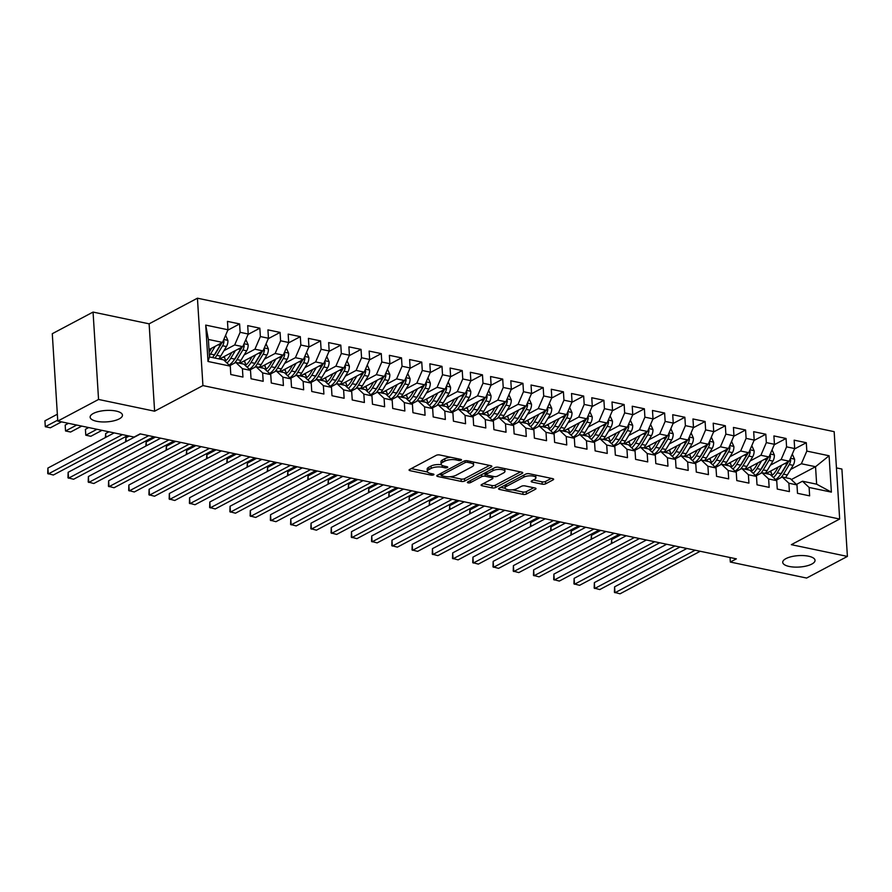<?xml version="1.0" encoding="UTF-8"?>
<svg xmlns="http://www.w3.org/2000/svg" width="892" height="892" viewBox="0 0 892 892"><rect width="100%" height="100%" fill="white"/><g stroke="black" fill="none" stroke-linecap="round" stroke-linejoin="round"><path stroke-width="1.34" d="M461.175 460.239A1.739 0.613 176.4 0 0 461.521 459.837A1.739 0.613 176.4 0 0 460.818 459.391L439.711 454.965A2.486 0.881 176.4 0 0 436.244 455.333L409.562 469.493A2.486 0.881 176.4 0 0 409.071 470.062A2.486 0.881 176.4 0 0 410.064 470.686L431.182 475.113A1.739 0.613 176.4 0 0 433.601 474.856A1.739 0.613 176.4 0 0 433.947 474.455A1.739 0.613 176.4 0 0 433.256 474.02L430.524 473.44A7.95 2.81 176.4 0 1 427.335 471.422A7.95 2.81 176.4 0 1 428.907 469.593L431.126 468.412A7.95 2.81 176.4 0 1 442.231 467.23L444.963 467.809A1.739 0.613 176.4 0 0 447.394 467.542A1.739 0.613 176.4 0 0 447.728 467.14A1.739 0.613 176.4 0 0 447.037 466.706L444.305 466.126A7.95 2.81 176.4 0 1 441.116 464.119A7.95 2.81 176.4 0 1 442.688 462.279L444.918 461.108A7.95 2.81 176.4 0 1 456.013 459.915L458.744 460.495A1.739 0.613 176.4 0 0 461.175 460.239M785.93 558.626A16.19 5.72 176.4 0 0 782.73 562.35A16.19 5.72 176.4 0 0 793.958 567.067A16.19 5.72 176.4 0 0 811.832 564.056A16.19 5.72 176.4 0 0 815.043 560.321A16.19 5.72 176.4 0 0 803.803 555.605A16.19 5.72 176.4 0 0 785.93 558.626M93.348 413.453A16.19 5.72 176.4 0 0 90.137 417.177A16.19 5.72 176.4 0 0 101.376 421.894A16.19 5.72 176.4 0 0 119.249 418.883A16.19 5.72 176.4 0 0 122.46 415.148A16.19 5.72 176.4 0 0 111.221 410.432A16.19 5.72 176.4 0 0 93.348 413.453M542.202 484.178A2.486 0.881 176.4 0 0 545.67 483.81L553.152 479.84A2.486 0.881 176.4 0 0 553.642 479.272A2.486 0.881 176.4 0 0 552.65 478.636L529.212 473.73A2.486 0.881 176.4 0 0 525.745 474.098L499.063 488.247A2.486 0.881 176.4 0 0 498.572 488.816A2.486 0.881 176.4 0 0 499.565 489.452L523.002 494.369A2.486 0.881 176.4 0 0 526.481 493.99L535.512 489.195A2.486 0.881 176.4 0 0 536.014 488.626A2.486 0.881 176.4 0 0 535.01 487.991L524.975 485.895A2.486 0.881 176.4 0 0 521.508 486.263L517.025 488.638A6.645 2.353 176.4 0 1 509.7 489.875A6.645 2.353 176.4 0 1 505.084 487.946A6.645 2.353 176.4 0 1 506.4 486.419L523.961 477.097A6.645 2.353 176.4 0 1 531.298 475.86A6.645 2.353 176.4 0 1 535.902 477.789A6.645 2.353 176.4 0 1 534.587 479.327L531.665 480.877A2.486 0.881 176.4 0 0 531.175 481.446A2.486 0.881 176.4 0 0 532.167 482.081L542.202 484.178L542.057 481.825A2.486 0.881 176.4 0 0 545.525 481.457L551.345 478.368M736.368 558.849L140.122 433.869L134.079 437.069L57.779 421.08L98.555 399.46L154.617 411.201L202.93 385.578L839.662 519.033L791.338 544.666L847.4 556.418L806.624 578.049L730.325 562.049L736.368 558.849M491.369 466.895A2.486 0.881 176.4 0 0 491.86 466.315A2.486 0.881 176.4 0 0 490.868 465.691L467.43 460.774A2.486 0.881 176.4 0 0 463.952 461.142L437.281 475.302A2.486 0.881 176.4 0 0 436.79 475.871A2.486 0.881 176.4 0 0 437.782 476.495L461.22 481.412A2.486 0.881 176.4 0 0 464.687 481.044L491.369 466.895L491.302 465.814M498.316 467.252L521.764 472.169A2.486 0.881 176.4 0 1 522.757 472.793A2.486 0.881 176.4 0 1 522.266 473.362L495.584 487.523A2.486 0.881 176.4 0 1 492.116 487.891L482.081 485.783A2.486 0.881 176.4 0 1 481.089 485.159A2.486 0.881 176.4 0 1 481.58 484.579L492.395 478.848A2.486 0.881 176.4 0 0 492.886 478.268A2.486 0.881 176.4 0 0 491.893 477.644L485.237 476.25A2.486 0.881 176.4 0 0 481.769 476.618L470.508 482.594A1.739 0.613 176.4 0 1 468.59 482.918A1.739 0.613 176.4 0 1 467.386 482.405A1.739 0.613 176.4 0 1 467.72 482.003L494.848 467.62A2.486 0.881 176.4 0 1 498.316 467.252M202.93 385.578L197.433 298.196L834.165 431.661L839.662 519.033M208.003 361.472L205.718 325.101L227.984 329.772L222.532 342.417L208.371 339.451L209.464 356.923L208.003 361.472L230.27 366.133L230.794 374.517L242.947 377.071L242.412 368.686L250.507 370.381L251.042 378.765L263.185 381.308L262.649 372.923L270.744 374.618L271.279 383.002L283.422 385.545L282.898 377.171L290.993 378.866L291.517 387.251L303.659 389.793L303.135 381.408L311.23 383.103L311.754 391.488L323.896 394.03L323.372 385.656L331.467 387.351L331.991 395.736L344.134 398.278L343.61 389.893L351.704 391.588L352.228 399.973L364.382 402.515L363.847 394.13L371.942 395.836L372.477 404.221L384.619 406.763L384.084 398.378L392.179 400.073L392.714 408.458L404.857 411L404.332 402.615L412.427 404.321L412.951 412.695L425.094 415.248L424.57 406.863L432.665 408.558L433.189 416.943L445.331 419.485L444.807 411.101L452.902 412.806L453.426 421.18L465.568 423.733L465.044 415.349L473.139 417.043L473.663 425.428L485.817 427.97L485.281 419.586L493.376 421.292L493.912 429.665L506.054 432.219L505.519 423.834L513.625 425.529L514.149 433.913L526.291 436.456L525.767 428.071L533.862 429.766L534.386 438.15L546.528 440.704L546.004 432.319L554.099 434.014L554.623 442.399L566.766 444.941L566.242 436.556L574.337 438.251L574.861 446.636L587.003 449.189L586.479 440.804L594.574 442.499L595.109 450.884L607.251 453.426L606.716 445.041L614.811 446.736L615.346 455.121L627.489 457.674L626.953 449.289L635.059 450.984L635.583 459.369L647.726 461.911L647.202 453.526L655.297 455.221L655.821 463.606L667.963 466.148L667.439 457.774L675.534 459.469L676.058 467.854L688.2 470.396L687.676 462.011L695.771 463.706L696.295 472.091L708.438 474.633L707.913 466.26L716.008 467.954L716.544 476.339L728.686 478.881L728.151 470.497L736.246 472.191L736.781 480.576L748.923 483.118L748.399 474.745L756.494 476.44L757.018 484.824L769.16 487.367L768.636 478.982L776.731 480.677L777.255 489.061L789.398 491.603L788.874 483.219L796.969 484.925L797.493 493.309L809.635 495.852L809.111 487.467L802.477 481.223L816.648 484.189L815.544 466.717L801.373 463.751L790.658 469.426M227.806 330.185L239.602 323.93L227.46 321.388L227.984 329.772M239.602 323.93L240.126 332.315L248.221 334.009L242.78 346.665L219.477 359.019M248.043 334.433L259.84 328.178L247.697 325.625L248.221 334.009M259.84 328.178L260.364 336.552L268.459 338.258L263.017 350.902L239.714 363.267M268.28 338.67L280.077 332.415L267.935 329.873L268.459 338.258M280.077 332.415L280.601 340.8L288.696 342.495L283.255 355.15L259.951 367.504M288.517 342.918L300.314 336.652L288.172 334.11L288.696 342.495M300.314 336.652L300.849 345.037L308.944 346.743L303.492 359.387L280.188 371.752M308.755 347.155L320.551 340.9L308.409 338.358L308.944 346.743M320.551 340.9L321.087 349.285L329.181 350.98L323.729 363.635L300.426 375.989M329.003 351.403L340.8 345.137L328.646 342.595L329.181 350.98M340.8 345.137L341.324 353.522L349.419 355.217L343.978 367.872L320.674 380.237M349.24 355.64L361.037 349.385L348.895 346.843L349.419 355.217M361.037 349.385L361.561 357.77L369.656 359.465L364.215 372.12L340.911 384.474M369.478 359.889L381.274 353.622L369.132 351.08L369.656 359.465M381.274 353.622L381.798 362.007L389.893 363.702L384.452 376.357L361.148 388.722M389.715 364.126L401.512 357.87L389.369 355.328L389.893 363.702M401.512 357.87L402.036 366.255L410.13 367.95L404.689 380.594L381.386 392.959M409.952 368.374L421.749 362.107L409.606 359.565L410.13 367.95M421.749 362.107L422.284 370.492L430.379 372.187L424.927 384.842L401.623 397.208M430.189 372.611L441.986 366.356L429.844 363.813L430.379 372.187M441.986 366.356L442.521 374.74L450.616 376.435L445.164 389.079L421.86 401.445M450.438 376.848L462.234 370.593L450.081 368.05L450.616 376.435M462.234 370.593L462.758 378.977L470.853 380.672L465.412 393.327L442.109 405.682M470.675 381.096L482.472 374.841L470.329 372.287L470.853 380.672M482.472 374.841L482.996 383.226L491.091 384.92L485.649 397.564L462.346 409.93M490.912 385.333L502.709 379.078L490.567 376.535L491.091 384.92M502.709 379.078L503.233 387.462L511.328 389.157L505.887 401.813L482.583 414.167M511.149 389.581L522.946 383.326L510.804 380.772L511.328 389.157M522.946 383.326L523.47 391.711L531.565 393.405L526.124 406.05L502.82 418.415M531.387 393.818L543.183 387.563L531.041 385.021L531.565 393.405M543.183 387.563L543.719 395.948L551.813 397.642L546.361 410.298L523.058 422.652M551.624 398.066L563.421 391.811L551.278 389.258L551.813 397.642M563.421 391.811L563.956 400.196L572.051 401.891L566.598 414.535L543.306 426.9M571.872 402.303L583.669 396.048L571.527 393.506L572.051 401.891M583.669 396.048L584.193 404.433L592.288 406.128L586.847 418.783L563.543 431.137M592.11 406.551L603.906 400.296L591.764 397.743L592.288 406.128M603.906 400.296L604.43 408.67L612.525 410.376L607.084 423.02L583.781 435.385M612.347 410.788L624.144 404.533L612.001 401.991L612.525 410.376M624.144 404.533L624.668 412.918L632.763 414.613L627.321 427.268L604.018 439.622M632.584 415.036L644.381 408.781L632.238 406.228L632.763 414.613M644.381 408.781L644.905 417.155L653.011 418.861L647.559 431.505L624.255 443.87M652.821 419.273L664.618 413.018L652.476 410.476L653.011 418.861M664.618 413.018L665.153 421.403L673.248 423.098L667.796 435.753L644.492 448.107M673.059 423.522L684.855 417.255L672.713 414.713L673.248 423.098M684.855 417.255L685.391 425.64L693.485 427.346L688.033 439.99L664.741 452.356M693.307 427.759L705.104 421.503L692.961 418.961L693.485 427.346M705.104 421.503L705.628 429.888L713.723 431.583L708.281 444.238L684.978 456.592M713.544 432.007L725.341 425.74L713.199 423.198L713.723 431.583M725.341 425.74L725.865 434.125L733.96 435.831L728.519 448.475L705.215 460.841M733.782 436.244L745.578 429.989L733.436 427.446L733.96 435.831M745.578 429.989L746.102 438.373L754.197 440.068L748.756 452.723L725.452 465.078M754.019 440.492L765.815 434.226L753.673 431.683L754.197 440.068M765.815 434.226L766.339 442.61L774.446 444.305L768.993 456.96L745.69 469.326M774.256 444.729L786.053 438.474L773.91 435.932L774.446 444.305M786.053 438.474L786.588 446.859L794.683 448.553L789.23 461.197L765.927 473.563M794.504 448.977L806.301 442.711L794.148 440.169L794.683 448.553M806.301 442.711L806.825 451.096L829.092 455.767L831.377 492.128L809.111 487.467M776.207 480.186L782.239 476.986L790.334 478.681L796.969 484.925M788.874 483.219L782.239 476.986M791.293 479.584L815.544 466.717L829.092 455.767M806.825 451.096L801.373 463.751M755.959 475.938L762.002 472.738L770.097 474.433L776.731 480.677M768.636 478.982L762.002 472.738M789.23 461.197L781.136 459.503L770.42 465.189M786.588 446.859L781.136 459.503M735.722 471.701L741.765 468.501L749.86 470.195L756.494 476.44M748.399 474.745L741.765 468.501M768.993 456.96L760.898 455.266L750.183 460.952M766.339 442.61L760.898 455.266M715.484 467.453L721.517 464.253L729.611 465.947L736.246 472.191M728.151 470.497L721.517 464.253M748.756 452.723L740.661 451.017L729.946 456.704M746.102 438.373L740.661 451.017M695.247 463.216L701.279 460.016L709.374 461.71L716.008 467.954M707.913 466.26L701.279 460.016M728.519 448.475L720.424 446.78L709.709 452.467M725.865 434.125L720.424 446.78M675.01 458.967L681.042 455.767L689.137 457.462L695.771 463.706M687.676 462.011L681.042 455.767M708.281 444.238L700.187 442.532L689.471 448.219M705.628 429.888L700.187 442.532M654.773 454.73L660.805 451.53L668.9 453.225L675.534 459.469M667.439 457.774L660.805 451.53M688.033 439.99L679.938 438.295L669.223 443.982M685.391 425.64L679.938 438.295M634.524 450.482L640.567 447.282L648.662 448.977L655.297 455.221M647.202 453.526L640.567 447.282M667.796 435.753L659.701 434.047L648.986 439.734M665.153 421.403L659.701 434.047M614.287 446.245L620.319 443.045L628.425 444.74L635.059 450.984M626.953 449.289L620.319 443.045M647.559 431.505L639.464 429.81L628.748 435.497M644.905 417.155L639.464 429.81M594.05 441.997L600.082 438.797L608.177 440.503L614.811 446.736M606.716 445.041L600.082 438.797M627.321 427.268L619.226 425.562L608.511 431.249M624.668 412.918L619.226 425.562M573.812 437.76L579.845 434.56L587.939 436.255L594.574 442.499M586.479 440.804L579.845 434.56M607.084 423.02L598.989 421.325L588.274 427.012M604.43 408.67L598.989 421.325M553.575 433.523L559.607 430.312L567.702 432.018L574.337 438.251M566.242 436.556L559.607 430.312M586.847 418.783L578.752 417.088L568.037 422.763M584.193 404.433L578.752 417.088M533.327 429.275L539.37 426.075L547.465 427.77L554.099 434.014M546.004 432.319L539.37 426.075M566.598 414.535L558.503 412.84L547.788 418.526M563.956 400.196L558.503 412.84M513.09 425.038L519.133 421.827L527.228 423.533L533.862 429.766M525.767 428.071L519.133 421.827M546.361 410.298L538.266 408.603L527.551 414.278M543.719 395.948L538.266 408.603M492.852 420.79L498.884 417.59L506.99 419.285L513.625 425.529M505.519 423.834L498.884 417.59M526.124 406.05L518.029 404.355L507.314 410.041M523.47 391.711L518.029 404.355M472.615 416.553L478.647 413.342L486.742 415.048L493.376 421.292M485.281 419.586L478.647 413.342M505.887 401.813L497.792 400.118L487.077 405.793M503.233 387.462L497.792 400.118M452.378 412.305L458.41 409.105L466.505 410.799L473.139 417.043M465.044 415.349L458.41 409.105M485.649 397.564L477.555 395.87L466.839 401.556M482.996 383.226L477.555 395.87M432.141 408.068L438.173 404.868L446.268 406.562L452.902 412.806M444.807 411.101L438.173 404.868M465.412 393.327L457.306 391.633L446.602 397.308M462.758 378.977L457.306 391.633M411.892 403.82L417.935 400.62L426.03 402.314L432.665 408.558M424.57 406.863L417.935 400.62M445.164 389.079L437.069 387.384L426.354 393.071M442.521 374.74L437.069 387.384M391.655 399.583L397.698 396.382L405.793 398.077L412.427 404.321M404.332 402.615L397.698 396.382M424.927 384.842L416.832 383.147L406.116 388.823M422.284 370.492L416.832 383.147M371.418 395.334L377.45 392.134L385.545 393.829L392.179 400.073M384.084 398.378L377.45 392.134M404.689 380.594L396.594 378.899L385.879 384.586M402.036 366.255L396.594 378.899M351.18 391.097L357.213 387.897L365.307 389.592L371.942 395.836M363.847 394.13L357.213 387.897M384.452 376.357L376.357 374.662L365.642 380.349M381.798 362.007L376.357 374.662M330.943 386.849L336.975 383.649L345.07 385.344L351.704 391.588M343.61 389.893L336.975 383.649M364.215 372.12L356.12 370.414L345.405 376.101M361.561 357.77L356.12 370.414M310.706 382.612L316.738 379.412L324.833 381.107L331.467 387.351M323.372 385.656L316.738 379.412M343.978 367.872L335.871 366.177L325.156 371.864M341.324 353.522L335.871 366.177M290.457 378.364L296.501 375.164L304.596 376.859L311.23 383.103M303.135 381.408L296.501 375.164M323.729 363.635L315.634 361.929L304.919 367.615M321.087 349.285L315.634 361.929M270.22 374.127L276.264 370.927L284.358 372.622L290.993 378.866M282.898 377.171L276.264 370.927M303.492 359.387L295.397 357.692L284.682 363.378M300.849 345.037L295.397 357.692M249.983 369.879L256.015 366.679L264.11 368.374L270.744 374.618M262.649 372.923L256.015 366.679M283.255 355.15L275.16 353.444L264.445 359.13M280.601 340.8L275.16 353.444M229.746 365.642L235.778 362.442L243.873 364.137L250.507 370.381M242.412 368.686L235.778 362.442M263.017 350.902L254.922 349.207L244.207 354.893M260.364 336.552L254.922 349.207M209.464 356.923L223.636 359.889L230.27 366.133M242.78 346.665L234.685 344.959L223.97 350.645M240.126 332.315L234.685 344.959M730.046 557.522L730.325 562.049M847.4 556.418L841.903 469.047L836.44 467.899M154.617 411.201L149.12 323.829L93.058 312.077L98.555 399.46M93.058 312.077L52.282 333.708L57.779 421.08M149.12 323.829L197.433 298.196M796.444 484.423L802.477 481.223M222.532 342.417L209.007 349.597M205.718 325.101L208.371 339.451M816.648 484.189L831.377 492.128M450.761 457.284A7.95 2.81 176.4 0 0 444.762 458.744L444.918 461.108M441.116 464.119L440.971 461.755A7.95 2.81 176.4 0 1 442.543 459.926L444.762 458.744M441.373 464.743A7.95 2.81 176.4 0 0 430.981 466.048L431.126 468.412M427.335 471.422L427.19 469.069A7.95 2.81 176.4 0 1 428.762 467.23L430.981 466.048M411.234 468.601L427.569 472.024M450.025 476.741L461.075 479.049A2.486 0.881 176.4 0 0 464.542 478.681L489.552 465.412M438.942 474.41L441.317 474.912M467.531 462.335A1.739 0.613 176.4 0 0 465.111 462.591L441.685 475.012A1.739 0.613 176.4 0 0 441.35 475.414A1.739 0.613 176.4 0 0 442.042 475.86L444.918 476.462A7.95 2.81 176.4 0 0 456.024 475.28L472.035 466.784A7.95 2.81 176.4 0 0 473.607 464.955A7.95 2.81 176.4 0 0 470.418 462.937L467.531 462.335L467.441 460.774M473.607 464.955L473.451 462.591A7.95 2.81 176.4 0 0 473.217 461.989M520.449 471.89L495.439 485.159L495.584 487.523M483.241 483.698L491.971 485.527A2.486 0.881 176.4 0 0 495.439 485.159M486.296 474.143L485.092 473.886A2.486 0.881 176.4 0 0 483.13 473.83M503.623 472.894A6.645 2.353 176.4 0 0 504.939 471.355A6.645 2.353 176.4 0 0 500.334 469.426A6.645 2.353 176.4 0 0 492.997 470.664L486.809 473.942A2.486 0.881 176.4 0 0 486.318 474.511A2.486 0.881 176.4 0 0 487.311 475.146L493.967 476.54A2.486 0.881 176.4 0 0 497.435 476.172L503.623 472.894M504.939 471.355L504.794 468.991A6.645 2.353 176.4 0 0 504.66 468.579M497.123 467.152A6.645 2.353 176.4 0 0 495.16 467.486M533.327 479.996L542.057 481.825M535.902 477.789L535.758 475.436A6.645 2.353 176.4 0 0 535.657 475.079M527.651 473.641A6.645 2.353 176.4 0 0 526.235 473.897M505.062 485.07A6.645 2.353 176.4 0 0 504.939 485.582L505.084 487.946M512.465 489.82L522.857 492.005A2.486 0.881 176.4 0 0 526.325 491.637L533.706 487.723M500.724 487.367L505.184 488.303M211.594 348.226L209.297 352.05A16.067 9.255 101.8 0 1 209.174 352.24M215.173 346.33L210.534 354.046A19.345 11.15 101.8 0 1 209.397 355.763M225.587 335.336L227.906 340.488A6.701 3.858 101.8 0 1 226.423 346.564L220.647 356.164A19.345 11.15 101.8 0 1 218.752 358.874M221.071 343.197A6.701 3.858 101.8 0 1 220.146 345.249L214.381 354.849A19.345 11.15 101.8 0 1 212.474 357.558M57.344 414.234L44.934 420.823L45.302 426.722L50.365 427.792L61.526 421.871M214.905 358.06A19.345 11.15 -78.2 0 0 216.801 355.362L222.576 345.75A6.701 3.858 -78.2 0 0 223.992 341.547L223.513 340.153M221.774 342.829A3.412 1.962 101.8 0 1 221.339 343.755L215.563 353.366A16.067 9.255 101.8 0 1 213.589 356.064M57.724 420.143L45.302 426.722L44.934 420.823M114.176 432.899L47.9 468.055L48.279 473.953L122.416 434.627M47.9 468.055L47.722 473.552L53.342 475.023L127.478 435.686M231.831 352.463L229.534 356.287A16.067 9.255 101.8 0 1 225.018 361.193M235.41 350.567L230.772 358.283A19.345 11.15 101.8 0 1 226.936 362.999M245.824 339.584L248.143 344.725A6.701 3.858 101.8 0 1 246.66 350.801L240.896 360.401A19.345 11.15 101.8 0 1 238.989 363.111M225.81 360.636A16.067 9.255 101.8 0 1 224.617 357.592L224.316 356.454M241.319 347.434A6.701 3.858 101.8 0 1 240.383 349.486L234.618 359.086A19.345 11.15 101.8 0 1 229.11 365.04M68.461 423.321L65.172 425.06L65.54 430.97L70.602 432.029L81.763 426.108M234.362 363.189A19.345 11.15 -78.2 0 0 237.049 359.599L242.814 349.998A6.701 3.858 -78.2 0 0 244.23 345.795L243.75 344.39M242.011 347.066A3.412 1.962 101.8 0 1 241.576 348.003L235.811 357.603A16.067 9.255 101.8 0 1 233.827 360.312M221.796 359.509A16.067 9.255 101.8 0 1 221.194 358.105M76.712 425.049L65.54 430.97L65.172 425.06M252.068 356.711L249.771 360.535A16.067 9.255 101.8 0 1 245.255 365.43M255.647 354.815L251.009 362.531A19.345 11.15 101.8 0 1 247.173 367.236M266.061 343.821L268.38 348.973A6.701 3.858 101.8 0 1 266.898 355.038L261.133 364.65A19.345 11.15 101.8 0 1 259.226 367.359M246.047 364.884A16.067 9.255 101.8 0 1 244.865 361.829L244.553 360.691M261.557 351.682A6.701 3.858 101.8 0 1 260.631 353.734L254.856 363.334A19.345 11.15 101.8 0 1 249.347 369.288M88.698 427.558L85.409 429.308L85.788 435.207L90.839 436.277L102.011 430.345M254.599 367.437A19.345 11.15 -78.2 0 0 257.286 363.836L263.051 354.236A6.701 3.858 -78.2 0 0 264.467 350.032L263.987 348.638M262.248 351.303A3.412 1.962 101.8 0 1 261.813 352.24L256.049 361.84A16.067 9.255 101.8 0 1 254.075 364.549M242.033 363.746A16.067 9.255 101.8 0 1 241.431 362.353M96.949 429.286L85.788 435.207L85.409 429.308M140.457 433.936L68.149 472.292L68.517 478.201L148.696 435.664M68.149 472.292L67.959 477.789L73.579 479.26L153.758 436.723M160.694 438.184L88.386 476.54L88.754 482.438L168.934 439.912M88.386 476.54L88.196 482.026L93.816 483.509L173.996 440.971M272.305 360.948L270.008 364.772A16.067 9.255 101.8 0 1 265.493 369.678M275.884 359.052L271.246 366.768A19.345 11.15 101.8 0 1 267.41 371.473M286.299 348.07L288.629 353.21A6.701 3.858 101.8 0 1 287.146 359.286L281.37 368.887A19.345 11.15 101.8 0 1 279.464 371.596M266.284 369.121A16.067 9.255 101.8 0 1 265.102 366.066L264.801 364.94M281.794 355.919A6.701 3.858 101.8 0 1 280.868 357.971L275.093 367.571A19.345 11.15 101.8 0 1 269.585 373.525M108.947 431.806L105.646 433.545L105.892 437.303M274.848 371.674A19.345 11.15 -78.2 0 0 277.524 368.084L283.299 358.484A6.701 3.858 -78.2 0 0 284.704 354.28L284.225 352.875M282.496 355.551A3.412 1.962 101.8 0 1 282.062 356.488L276.286 366.088A16.067 9.255 101.8 0 1 274.312 368.797M262.27 367.995A16.067 9.255 101.8 0 1 261.668 366.59M105.379 437.571L105.646 433.545M292.543 365.196L290.246 369.009A16.067 9.255 101.8 0 1 285.73 373.915M296.122 363.3L291.483 371.005A19.345 11.15 101.8 0 1 287.648 375.722M306.547 352.307L308.866 357.458A6.701 3.858 101.8 0 1 307.383 363.523L301.608 373.135A19.345 11.15 101.8 0 1 299.701 375.844M286.533 373.369A16.067 9.255 101.8 0 1 285.34 370.314L285.039 369.177M302.031 360.167A6.701 3.858 101.8 0 1 301.106 362.219L295.33 371.819A19.345 11.15 101.8 0 1 289.822 377.773M129.184 436.043L125.895 437.794L126.129 441.54M295.085 375.922A19.345 11.15 -78.2 0 0 297.761 372.321L303.536 362.721A6.701 3.858 -78.2 0 0 304.941 358.517L304.473 357.123M302.734 359.788A3.412 1.962 101.8 0 1 302.299 360.725L296.523 370.325A16.067 9.255 101.8 0 1 294.55 373.034M282.519 372.232A16.067 9.255 101.8 0 1 281.905 370.838M125.616 441.808L125.895 437.794M180.931 442.421L108.623 480.777L108.991 486.686L189.182 444.149M108.623 480.777L108.434 486.274L114.053 487.746L194.233 445.208M201.168 446.669L128.861 485.025L129.228 490.923L209.419 448.397M128.861 485.025L128.682 490.511L134.291 491.983L214.481 449.457M312.78 369.433L310.494 373.257A16.067 9.255 101.8 0 1 305.978 378.163M316.359 367.537L311.732 375.253A19.345 11.15 101.8 0 1 307.885 379.959M326.784 356.555L329.103 361.695A6.701 3.858 101.8 0 1 327.62 367.772L321.845 377.372A19.345 11.15 101.8 0 1 319.949 380.081M306.77 377.606A16.067 9.255 101.8 0 1 305.577 374.551L305.276 373.425M322.268 364.404A6.701 3.858 101.8 0 1 321.343 366.456L315.578 376.056A19.345 11.15 101.8 0 1 310.059 382.01M155.464 437.08L146.132 442.031L146.366 445.788M315.322 380.159A19.345 11.15 -78.2 0 0 317.998 376.569L323.774 366.969A6.701 3.858 -78.2 0 0 325.179 362.765L324.71 361.36M322.971 364.036A3.412 1.962 101.8 0 1 322.536 364.973L316.76 374.573A16.067 9.255 101.8 0 1 314.787 377.283M302.756 376.48A16.067 9.255 101.8 0 1 302.154 375.075M145.853 446.056L146.132 442.031M221.417 450.906L149.098 489.262L149.477 495.172L229.657 452.634M149.098 489.262L148.919 494.759L154.528 496.231L234.719 453.693M333.028 373.681L330.731 377.494A16.067 9.255 101.8 0 1 326.216 382.4M336.607 371.786L331.969 379.49A19.345 11.15 101.8 0 1 328.122 384.207M347.021 360.792L349.341 365.943A6.701 3.858 101.8 0 1 347.858 372.009L342.082 381.62A19.345 11.15 101.8 0 1 340.187 384.318M327.007 381.843A16.067 9.255 101.8 0 1 325.814 378.799L325.513 377.662M342.506 368.652A6.701 3.858 101.8 0 1 341.58 370.693L335.816 380.304A19.345 11.15 101.8 0 1 330.308 386.258M175.702 441.328L166.369 446.279L166.603 450.025M335.559 384.407A19.345 11.15 -78.2 0 0 338.246 380.806L344.011 371.206A6.701 3.858 -78.2 0 0 345.427 367.002L344.948 365.608M343.208 368.273A3.412 1.962 101.8 0 1 342.773 369.21L336.998 378.81A16.067 9.255 101.8 0 1 335.024 381.52M322.993 380.717A16.067 9.255 101.8 0 1 322.391 379.323M166.09 450.293L166.369 446.279M241.654 455.154L169.335 493.51L169.714 499.408L249.894 456.882M169.335 493.51L169.157 498.996L174.776 500.468L254.956 457.942M353.265 377.918L350.969 381.743A16.067 9.255 101.8 0 1 346.453 386.649M356.845 376.023L352.206 383.738A19.345 11.15 101.8 0 1 348.371 388.444M367.259 365.04L369.578 370.18A6.701 3.858 101.8 0 1 368.095 376.257L362.33 385.857A19.345 11.15 101.8 0 1 360.424 388.566M347.244 386.091A16.067 9.255 101.8 0 1 346.051 383.036L345.75 381.91M362.754 372.889A6.701 3.858 101.8 0 1 361.817 374.941L356.053 384.541A19.345 11.15 101.8 0 1 350.545 390.495M195.939 445.565L186.606 450.516L186.841 454.262M355.797 388.644A19.345 11.15 -78.2 0 0 358.484 385.054L364.248 375.454A6.701 3.858 -78.2 0 0 365.664 371.25L365.185 369.845M363.445 372.522A3.412 1.962 101.8 0 1 363.011 373.458L357.246 383.058A16.067 9.255 101.8 0 1 355.261 385.768M343.23 384.965A16.067 9.255 101.8 0 1 342.628 383.56M186.328 454.541L186.606 450.516M261.891 459.391L189.583 497.747L189.951 503.657L270.131 461.119M189.583 497.747L189.394 503.244L195.013 504.716L275.193 462.179M373.503 382.166L371.206 385.98A16.067 9.255 101.8 0 1 366.69 390.886M377.082 380.271L372.443 387.975A19.345 11.15 101.8 0 1 368.608 392.692M387.496 369.277L389.815 374.428A6.701 3.858 101.8 0 1 388.332 380.494L382.568 390.105A19.345 11.15 101.8 0 1 380.661 392.803M367.482 390.328A16.067 9.255 101.8 0 1 366.3 387.284L365.988 386.147M382.991 377.138A6.701 3.858 101.8 0 1 382.066 379.178L376.29 388.789A19.345 11.15 101.8 0 1 370.782 394.743M216.176 449.813L206.844 454.764L207.078 458.51M376.034 392.881A19.345 11.15 -78.2 0 0 378.721 389.291L384.485 379.691A6.701 3.858 -78.2 0 0 385.901 375.487L385.422 374.094M383.683 376.758A3.412 1.962 101.8 0 1 383.248 377.695L377.483 387.295A16.067 9.255 101.8 0 1 375.51 390.005M363.468 389.202A16.067 9.255 101.8 0 1 362.866 387.808M206.565 458.778L206.844 454.764M282.128 463.639L209.821 501.995L210.189 507.894L290.368 465.368M209.821 501.995L209.631 507.481L215.251 508.953L295.43 466.427M393.74 386.403L391.443 390.228A16.067 9.255 101.8 0 1 386.927 395.134M397.319 384.508L392.681 392.224A19.345 11.15 101.8 0 1 388.845 396.929M407.744 373.525L410.064 378.665A6.701 3.858 101.8 0 1 408.581 384.742L402.805 394.342A19.345 11.15 101.8 0 1 400.898 397.052M387.73 394.576A16.067 9.255 101.8 0 1 386.537 391.521L386.236 390.395M403.229 381.375A6.701 3.858 101.8 0 1 402.303 383.426L396.527 393.026A19.345 11.15 101.8 0 1 391.019 398.98M236.413 454.05L227.081 459.001L227.326 462.747M396.282 397.13A19.345 11.15 -78.2 0 0 398.958 393.539L404.734 383.939A6.701 3.858 -78.2 0 0 406.139 379.736L405.67 378.331M403.931 381.007A3.412 1.962 101.8 0 1 403.496 381.943L397.72 391.543A16.067 9.255 101.8 0 1 395.747 394.253M383.705 393.45A16.067 9.255 101.8 0 1 383.103 392.045M226.813 463.026L227.081 459.001M302.366 467.876L230.058 506.232L230.426 512.142L310.617 469.605M230.058 506.232L229.868 511.729L235.488 513.201L315.668 470.664M413.977 390.651L411.68 394.465A16.067 9.255 101.8 0 1 407.165 399.371M417.556 388.756L412.918 396.461A19.345 11.15 101.8 0 1 409.082 401.177M427.982 377.762L430.301 382.913A6.701 3.858 101.8 0 1 428.818 388.979L423.042 398.59A19.345 11.15 101.8 0 1 421.135 401.288M407.967 398.813A16.067 9.255 101.8 0 1 406.774 395.769L406.473 394.632M423.466 385.623A6.701 3.858 101.8 0 1 422.54 387.663L416.765 397.274A19.345 11.15 101.8 0 1 411.257 403.217M256.651 458.298L247.329 463.249L247.563 466.995M416.519 401.367A19.345 11.15 -78.2 0 0 419.195 397.776L424.971 388.176A6.701 3.858 -78.2 0 0 426.376 383.973L425.908 382.579M424.168 385.244A3.412 1.962 101.8 0 1 423.733 386.18L417.958 395.78A16.067 9.255 101.8 0 1 415.984 398.49M403.953 397.687A16.067 9.255 101.8 0 1 403.34 396.293M247.051 467.263L247.329 463.249M322.603 472.124L250.295 510.48L250.663 516.379L330.854 473.853M250.295 510.48L250.117 515.966L255.725 517.438L335.916 474.912M434.226 394.888L431.929 398.713A16.067 9.255 101.8 0 1 427.413 403.619M437.794 392.993L433.166 400.709A19.345 11.15 101.8 0 1 429.32 405.414M448.219 381.999L450.538 387.15A6.701 3.858 101.8 0 1 449.055 393.227L443.279 402.827A19.345 11.15 101.8 0 1 441.384 405.537M428.205 403.061A16.067 9.255 101.8 0 1 427.012 400.006L426.71 398.88M443.703 389.86A6.701 3.858 101.8 0 1 442.778 391.911L437.013 401.512A19.345 11.15 101.8 0 1 431.505 407.466M276.899 462.535L267.567 467.486L267.801 471.232M436.757 405.615A19.345 11.15 -78.2 0 0 439.433 402.024L445.208 392.413A6.701 3.858 -78.2 0 0 446.613 388.221L446.145 386.816M444.406 389.492A3.412 1.962 101.8 0 1 443.971 390.417L438.195 400.029A16.067 9.255 101.8 0 1 436.221 402.738M424.191 401.935A16.067 9.255 101.8 0 1 423.588 400.53M267.288 471.511L267.567 467.486M342.851 476.361L270.532 514.717L270.912 520.627L351.091 478.09M270.532 514.717L270.354 520.214L275.962 521.686L356.153 479.149M454.463 399.137L452.166 402.95A16.067 9.255 101.8 0 1 447.65 407.856M458.042 397.23L453.404 404.946A19.345 11.15 101.8 0 1 449.568 409.662M468.456 386.247L470.775 391.398A6.701 3.858 101.8 0 1 469.292 397.464L463.517 407.075A19.345 11.15 101.8 0 1 461.621 409.774M448.442 407.298A16.067 9.255 101.8 0 1 447.249 404.254L446.948 403.117M463.94 394.097A6.701 3.858 101.8 0 1 463.015 396.148L457.25 405.76A19.345 11.15 101.8 0 1 451.742 411.703M297.136 466.784L287.804 471.734L288.038 475.481M456.994 409.852A19.345 11.15 -78.2 0 0 459.681 406.261L465.446 396.661A6.701 3.858 -78.2 0 0 466.862 392.458L466.382 391.064M464.643 393.729A3.412 1.962 101.8 0 1 464.208 394.665L458.432 404.266A16.067 9.255 101.8 0 1 456.459 406.975M444.428 406.172A16.067 9.255 101.8 0 1 443.826 404.778M287.525 475.748L287.804 471.734M363.089 480.61L290.77 518.966L291.149 524.864L371.328 482.338M290.77 518.966L290.591 524.451L296.211 525.923L376.391 483.397M474.7 403.374L472.403 407.198A16.067 9.255 101.8 0 1 467.887 412.104M478.279 401.478L473.641 409.194A19.345 11.15 101.8 0 1 469.805 413.899M488.693 390.484L491.013 395.635A6.701 3.858 101.8 0 1 489.53 401.712L483.765 411.312A19.345 11.15 101.8 0 1 481.858 414.022M468.679 411.547A16.067 9.255 101.8 0 1 467.486 408.491L467.185 407.354M484.189 398.345A6.701 3.858 101.8 0 1 483.263 400.397L477.488 409.997A19.345 11.15 101.8 0 1 471.98 415.951M317.374 471.021L308.041 475.971L308.275 479.718M477.231 414.1A19.345 11.15 -78.2 0 0 479.918 410.51L485.683 400.898A6.701 3.858 -78.2 0 0 487.099 396.706L486.619 395.301M484.88 397.977A3.412 1.962 101.8 0 1 484.445 398.902L478.681 408.514A16.067 9.255 101.8 0 1 476.696 411.223M464.665 410.42A16.067 9.255 101.8 0 1 464.063 409.015M307.762 479.996L308.041 475.971M383.326 484.847L311.018 523.203L311.386 529.112L391.566 486.575M311.018 523.203L310.829 528.7L316.448 530.171L396.628 487.634M494.937 407.622L492.64 411.435A16.067 9.255 101.8 0 1 488.125 416.341M498.517 405.715L493.878 413.431A19.345 11.15 101.8 0 1 490.043 418.147M508.931 394.732L511.261 399.884A6.701 3.858 101.8 0 1 509.767 405.949L504.002 415.549A19.345 11.15 101.8 0 1 502.096 418.259M488.916 415.783A16.067 9.255 101.8 0 1 487.734 412.74L487.422 411.602M504.426 402.582A6.701 3.858 101.8 0 1 503.501 404.633L497.725 414.245A19.345 11.15 101.8 0 1 492.217 420.188M337.611 475.269L328.278 480.219L328.512 483.966M497.468 418.337A19.345 11.15 -78.2 0 0 500.156 414.747L505.931 405.146A6.701 3.858 -78.2 0 0 507.336 400.943L506.857 399.549M505.117 402.214A3.412 1.962 101.8 0 1 504.682 403.151L498.918 412.751A16.067 9.255 101.8 0 1 496.944 415.46M484.902 414.657A16.067 9.255 101.8 0 1 484.3 413.264M328 484.233L328.278 480.219M403.563 489.095L331.255 527.451L331.623 533.349L411.803 490.823M331.255 527.451L331.066 532.937L336.685 534.408L416.865 491.882M515.175 411.859L512.878 415.683A16.067 9.255 101.8 0 1 508.362 420.589M518.754 409.963L514.115 417.679A19.345 11.15 101.8 0 1 510.28 422.384M529.179 398.969L531.498 404.121A6.701 3.858 101.8 0 1 530.015 410.197L524.24 419.798A19.345 11.15 101.8 0 1 522.333 422.507M509.165 420.032A16.067 9.255 101.8 0 1 507.972 416.977L507.671 415.839M524.663 406.83A6.701 3.858 101.8 0 1 523.738 408.882L517.962 418.482A19.345 11.15 101.8 0 1 512.454 424.436M357.848 479.506L348.527 484.456L348.761 488.203M517.717 422.585A19.345 11.15 -78.2 0 0 520.393 418.995L526.168 409.383A6.701 3.858 -78.2 0 0 527.573 405.18L527.105 403.786M525.366 406.462A3.412 1.962 101.8 0 1 524.931 407.388L519.155 416.999A16.067 9.255 101.8 0 1 517.182 419.708M505.14 418.905A16.067 9.255 101.8 0 1 504.538 417.501M348.248 488.482L348.527 484.456M423.8 493.332L351.493 531.688L351.861 537.597L432.051 495.06M351.493 531.688L351.303 537.185L356.923 538.657L437.102 496.119M535.412 416.107L533.115 419.92A16.067 9.255 101.8 0 1 528.599 424.826M538.991 414.2L534.364 421.916A19.345 11.15 101.8 0 1 530.517 426.632M549.416 403.217L551.735 408.369A6.701 3.858 101.8 0 1 550.252 414.434L544.477 424.035A19.345 11.15 101.8 0 1 542.57 426.744M529.402 424.269A16.067 9.255 101.8 0 1 528.209 421.225L527.908 420.087M544.9 411.067A6.701 3.858 101.8 0 1 543.975 413.119L538.199 422.719A19.345 11.15 101.8 0 1 532.691 428.673M378.085 483.754L368.764 488.704L368.998 492.451M537.954 426.822A19.345 11.15 -78.2 0 0 540.63 423.232L546.406 413.632A6.701 3.858 -78.2 0 0 547.811 409.428L547.342 408.034M545.603 410.699A3.412 1.962 101.8 0 1 545.168 411.636L539.392 421.236A16.067 9.255 101.8 0 1 537.419 423.945M525.388 423.142A16.067 9.255 101.8 0 1 524.775 421.749M368.485 492.718L368.764 488.704M444.038 497.58L371.73 535.936L372.098 541.834L452.289 499.297M371.73 535.936L371.551 541.422L377.16 542.894L457.351 500.367M555.66 420.344L553.363 424.168A16.067 9.255 101.8 0 1 548.848 429.074M559.228 418.448L554.601 426.164A19.345 11.15 101.8 0 1 550.754 430.869M569.654 407.454L571.973 412.606A6.701 3.858 101.8 0 1 570.49 418.683L564.714 428.283A19.345 11.15 101.8 0 1 562.819 430.992M549.639 428.517A16.067 9.255 101.8 0 1 548.446 425.462L548.145 424.324M565.138 415.315A6.701 3.858 101.8 0 1 564.212 417.367L558.448 426.967A19.345 11.15 101.8 0 1 552.94 432.921M398.334 487.991L389.001 492.942L389.235 496.688M558.191 431.07A19.345 11.15 -78.2 0 0 560.867 427.48L566.643 417.869A6.701 3.858 -78.2 0 0 568.048 413.665L567.58 412.271M565.84 414.947A3.412 1.962 101.8 0 1 565.405 415.873L559.63 425.484A16.067 9.255 101.8 0 1 557.656 428.193M545.625 427.38A16.067 9.255 101.8 0 1 545.023 425.986M388.722 496.967L389.001 492.942M464.286 501.817L391.967 540.173L392.346 546.082L472.526 503.545M391.967 540.173L391.789 545.67L397.397 547.142L477.588 504.604M575.898 424.592L573.601 428.405A16.067 9.255 101.8 0 1 569.085 433.311M579.477 422.685L574.838 430.401A19.345 11.15 101.8 0 1 571.003 435.118M589.891 411.703L592.21 416.843A6.701 3.858 101.8 0 1 590.727 422.92L584.951 432.52A19.345 11.15 101.8 0 1 583.056 435.229M569.876 432.754A16.067 9.255 101.8 0 1 568.683 429.71L568.382 428.573M585.375 419.552A6.701 3.858 101.8 0 1 584.45 421.604L578.685 431.204A19.345 11.15 101.8 0 1 573.177 437.158M418.571 492.239L409.238 497.19L409.473 500.936M578.429 435.307A19.345 11.15 -78.2 0 0 581.116 431.717L586.88 422.117A6.701 3.858 -78.2 0 0 588.296 417.913L587.817 416.519M586.077 419.184A3.412 1.962 101.8 0 1 585.643 420.121L579.878 429.721A16.067 9.255 101.8 0 1 577.893 432.43M565.862 431.628A16.067 9.255 101.8 0 1 565.26 430.234M408.96 501.204L409.238 497.19M484.523 506.054L412.215 544.41L412.583 550.319L492.763 507.782M412.215 544.41L412.026 549.907L417.646 551.379L497.825 508.853M596.135 428.829L593.838 432.653A16.067 9.255 101.8 0 1 589.322 437.559M599.714 426.933L595.076 434.649A19.345 11.15 101.8 0 1 591.24 439.355M610.128 415.94L612.447 421.091A6.701 3.858 101.8 0 1 610.964 427.168L605.2 436.768A19.345 11.15 101.8 0 1 603.293 439.477M590.114 437.002A16.067 9.255 101.8 0 1 588.921 433.947L588.62 432.81M605.623 423.8A6.701 3.858 101.8 0 1 604.698 425.852L598.922 435.452A19.345 11.15 101.8 0 1 593.414 441.406M438.808 496.476L429.476 501.427L429.71 505.173M598.666 439.555A19.345 11.15 -78.2 0 0 601.353 435.965L607.117 426.354A6.701 3.858 -78.2 0 0 608.534 422.15L608.054 420.756M606.315 423.432A3.412 1.962 101.8 0 1 605.88 424.358L600.115 433.969A16.067 9.255 101.8 0 1 598.142 436.679M586.1 435.865A16.067 9.255 101.8 0 1 585.498 434.471M429.197 505.452L429.476 501.427M504.76 510.302L432.453 548.658L432.821 554.556L513 512.03M432.453 548.658L432.263 554.155L437.883 555.627L518.062 513.09M616.372 433.077L614.075 436.89A16.067 9.255 101.8 0 1 609.559 441.796M619.951 431.171L615.313 438.886A19.345 11.15 101.8 0 1 611.477 443.603M630.365 420.188L632.696 425.328A6.701 3.858 101.8 0 1 631.202 431.405L625.437 441.005A19.345 11.15 101.8 0 1 623.53 443.714M610.351 441.239A16.067 9.255 101.8 0 1 609.169 438.195L608.868 437.058M625.861 428.037A6.701 3.858 101.8 0 1 624.935 430.089L619.159 439.689A19.345 11.15 101.8 0 1 613.651 445.643M459.046 500.724L449.713 505.664L449.958 509.421M618.903 443.792A19.345 11.15 -78.2 0 0 621.59 440.202L627.366 430.602A6.701 3.858 -78.2 0 0 628.771 426.398L628.291 424.993M626.552 427.669A3.412 1.962 101.8 0 1 626.117 428.606L620.353 438.206A16.067 9.255 101.8 0 1 618.379 440.916M606.337 440.113A16.067 9.255 101.8 0 1 605.735 438.708M449.434 509.689L449.713 505.664M524.998 514.539L452.69 552.895L453.058 558.805L533.238 516.267M452.69 552.895L452.5 558.392L458.12 559.864L538.3 517.338M636.609 437.314L634.312 441.139A16.067 9.255 101.8 0 1 629.797 446.033M640.188 435.419L635.55 443.134A19.345 11.15 101.8 0 1 631.714 447.84M650.614 424.425L652.933 429.576A6.701 3.858 101.8 0 1 651.45 435.653L645.674 445.253A19.345 11.15 101.8 0 1 643.768 447.962M630.599 445.487A16.067 9.255 101.8 0 1 629.406 442.432L629.105 441.295M646.098 432.285A6.701 3.858 101.8 0 1 645.172 434.337L639.397 443.937A19.345 11.15 101.8 0 1 633.889 449.891M479.283 504.961L469.961 509.912L470.195 513.658M639.151 448.04A19.345 11.15 -78.2 0 0 641.827 444.45L647.603 434.839A6.701 3.858 -78.2 0 0 649.008 430.635L648.54 429.242M646.8 431.906A3.412 1.962 101.8 0 1 646.365 432.843L640.59 442.454A16.067 9.255 101.8 0 1 638.616 445.153M626.574 444.35A16.067 9.255 101.8 0 1 625.972 442.956M469.683 513.937L469.961 509.912M545.235 518.787L472.927 557.143L473.295 563.042L553.486 520.515M472.927 557.143L472.738 562.629L478.357 564.112L558.537 521.575M656.846 441.551L654.561 445.376A16.067 9.255 101.8 0 1 650.045 450.282M660.426 439.656L655.798 447.371A19.345 11.15 101.8 0 1 651.952 452.088M670.851 428.673L673.17 433.813A6.701 3.858 101.8 0 1 671.687 439.89L665.911 449.49A19.345 11.15 101.8 0 1 664.016 452.199M650.837 449.724A16.067 9.255 101.8 0 1 649.644 446.669L649.343 445.543M666.335 436.522A6.701 3.858 101.8 0 1 665.41 438.574L659.634 448.174A19.345 11.15 101.8 0 1 654.126 454.128M499.531 509.209L490.199 514.149L490.433 517.906M659.389 452.277A19.345 11.15 -78.2 0 0 662.065 448.687L667.84 439.087A6.701 3.858 -78.2 0 0 669.245 434.883L668.777 433.479M667.038 436.155A3.412 1.962 101.8 0 1 666.603 437.091L660.827 446.691A16.067 9.255 101.8 0 1 658.853 449.401M646.823 448.598A16.067 9.255 101.8 0 1 646.221 447.193M489.92 518.174L490.199 514.149M565.472 523.024L493.165 561.38L493.544 567.29L573.723 524.752M493.165 561.38L492.986 566.877L498.595 568.349L578.785 525.812M677.095 445.799L674.798 449.624A16.067 9.255 101.8 0 1 670.282 454.519M680.674 443.904L676.036 451.62A19.345 11.15 101.8 0 1 672.189 456.325M691.088 432.91L693.407 438.061A6.701 3.858 101.8 0 1 691.924 444.127L686.149 453.738A19.345 11.15 101.8 0 1 684.253 456.448M671.074 453.972A16.067 9.255 101.8 0 1 669.881 450.917L669.58 449.78M686.572 440.771A6.701 3.858 101.8 0 1 685.647 442.822L679.882 452.422A19.345 11.15 101.8 0 1 674.374 458.377M519.768 513.446L510.436 518.397L510.67 522.143M679.626 456.526A19.345 11.15 -78.2 0 0 682.302 452.924L688.078 443.324A6.701 3.858 -78.2 0 0 689.483 439.12L689.014 437.727M687.275 440.392A3.412 1.962 101.8 0 1 686.84 441.328L681.064 450.928A16.067 9.255 101.8 0 1 679.091 453.638M667.06 452.835A16.067 9.255 101.8 0 1 666.458 451.441M510.157 522.411L510.436 518.397M585.721 527.272L513.402 565.628L513.781 571.527L593.961 529.001M513.402 565.628L513.223 571.114L518.832 572.586L599.023 530.06M697.332 450.036L695.035 453.861A16.067 9.255 101.8 0 1 690.519 458.767M700.911 448.141L696.273 455.857A19.345 11.15 101.8 0 1 692.437 460.562M711.325 437.158L713.645 442.298A6.701 3.858 101.8 0 1 712.162 448.375L706.386 457.975A19.345 11.15 101.8 0 1 704.49 460.685M691.311 458.209A16.067 9.255 101.8 0 1 690.118 455.154L689.817 454.028M706.81 445.008A6.701 3.858 101.8 0 1 705.884 447.059L700.12 456.659A19.345 11.15 101.8 0 1 694.612 462.613M540.006 517.683L530.673 522.634L530.907 526.392M699.863 460.763A19.345 11.15 -78.2 0 0 702.55 457.172L708.315 447.572A6.701 3.858 -78.2 0 0 709.731 443.369L709.251 441.964M707.512 444.64A3.412 1.962 101.8 0 1 707.077 445.576L701.313 455.176A16.067 9.255 101.8 0 1 699.328 457.886M687.297 457.083A16.067 9.255 101.8 0 1 686.695 455.678M530.394 526.659L530.673 522.634M605.958 531.509L533.65 569.865L534.018 575.775L614.198 533.238M533.65 569.865L533.461 575.362L539.08 576.834L619.26 534.297M717.569 454.284L715.273 458.098A16.067 9.255 101.8 0 1 710.757 463.004M721.149 452.389L716.51 460.094A19.345 11.15 101.8 0 1 712.675 464.81M731.563 441.395L733.882 446.546A6.701 3.858 101.8 0 1 732.399 452.612L726.634 462.223A19.345 11.15 101.8 0 1 724.728 464.922M711.548 462.457A16.067 9.255 101.8 0 1 710.355 459.402L710.054 458.265M727.058 449.256A6.701 3.858 101.8 0 1 726.133 451.296L720.357 460.908A19.345 11.15 101.8 0 1 714.849 466.862M560.243 521.932L550.91 526.882L551.144 530.628M720.1 465.011A19.345 11.15 -78.2 0 0 722.788 461.409L728.552 451.809A6.701 3.858 -78.2 0 0 729.968 447.606L729.489 446.212M727.749 448.877A3.412 1.962 101.8 0 1 727.314 449.813L721.55 459.413A16.067 9.255 101.8 0 1 719.576 462.123M707.534 461.32A16.067 9.255 101.8 0 1 706.932 459.926M550.632 530.896L550.91 526.882M626.195 535.758L553.887 574.113L554.255 580.012L634.435 537.486M553.887 574.113L553.698 579.599L559.317 581.071L639.497 538.545M737.807 458.521L735.51 462.346A16.067 9.255 101.8 0 1 730.994 467.252M741.386 456.626L736.747 464.342A19.345 11.15 101.8 0 1 732.912 469.047M751.8 445.643L754.13 450.783A6.701 3.858 101.8 0 1 752.636 456.86L746.872 466.46A19.345 11.15 101.8 0 1 744.965 469.17M731.786 466.694A16.067 9.255 101.8 0 1 730.604 463.639L730.303 462.513M747.295 453.493A6.701 3.858 101.8 0 1 746.37 455.544L740.594 465.145A19.345 11.15 101.8 0 1 735.086 471.099M580.48 526.168L571.148 531.119L571.393 534.865M740.349 469.248A19.345 11.15 -78.2 0 0 743.025 465.657L748.801 456.057A6.701 3.858 -78.2 0 0 750.205 451.854L749.726 450.449M747.987 453.125A3.412 1.962 101.8 0 1 747.563 454.061L741.787 463.662A16.067 9.255 101.8 0 1 739.814 466.371M727.772 465.568A16.067 9.255 101.8 0 1 727.17 464.163M570.88 535.144L571.148 531.119M646.432 539.995L574.125 578.351L574.493 584.26L654.683 541.723M574.125 578.351L573.935 583.847L579.555 585.319L659.734 542.782M758.044 462.77L755.747 466.583A16.067 9.255 101.8 0 1 751.231 471.489M761.623 460.874L756.985 468.579A19.345 11.15 101.8 0 1 753.149 473.295M772.048 449.88L774.367 455.031A6.701 3.858 101.8 0 1 772.885 461.097L767.109 470.708A19.345 11.15 101.8 0 1 765.202 473.407M752.034 470.931A16.067 9.255 101.8 0 1 750.841 467.887L750.54 466.75M767.533 457.741A6.701 3.858 101.8 0 1 766.607 459.781L760.831 469.393A19.345 11.15 101.8 0 1 755.323 475.347M600.717 530.417L591.396 535.367L591.63 539.114M760.586 473.485A19.345 11.15 -78.2 0 0 763.262 469.894L769.038 460.294A6.701 3.858 -78.2 0 0 770.443 456.091L769.974 454.697M768.235 457.362A3.412 1.962 101.8 0 1 767.8 458.298L762.024 467.899A16.067 9.255 101.8 0 1 760.051 470.608M748.02 469.805A16.067 9.255 101.8 0 1 747.407 468.412M591.117 539.381L591.396 535.367M666.67 544.243L594.362 582.599L594.73 588.497L674.921 545.971M594.362 582.599L594.172 588.084L599.792 589.556L679.972 547.03M778.281 467.007L775.995 470.831A16.067 9.255 101.8 0 1 771.48 475.737M781.86 465.111L777.233 472.827A19.345 11.15 101.8 0 1 773.386 477.532M792.286 454.128L794.605 459.268A6.701 3.858 101.8 0 1 793.122 465.345L787.346 474.945A19.345 11.15 101.8 0 1 785.451 477.655M772.271 475.18A16.067 9.255 101.8 0 1 771.078 472.124L770.777 470.998M787.77 461.978A6.701 3.858 101.8 0 1 786.844 464.03L781.069 473.63A19.345 11.15 101.8 0 1 775.561 479.584M620.966 534.654L611.633 539.604L611.867 543.351M780.823 477.733A19.345 11.15 -78.2 0 0 783.499 474.143L789.275 464.542A6.701 3.858 -78.2 0 0 790.68 460.339L790.212 458.934M788.472 461.61A3.412 1.962 101.8 0 1 788.037 462.547L782.262 472.147A16.067 9.255 101.8 0 1 780.288 474.856M768.257 474.053A16.067 9.255 101.8 0 1 767.655 472.648M611.354 543.629L611.633 539.604M686.907 548.48L614.599 586.836L614.978 592.745L695.158 550.208M614.599 586.836L614.421 592.333L620.029 593.804L700.22 551.267M455.912 458.365L456.013 459.915M442.543 459.926L442.688 462.279M444.863 466.248L444.963 467.809M442.109 465.356L442.231 467.23M428.762 467.23L428.907 469.593M431.081 473.563L431.182 475.113M409.974 469.27L410.064 470.686M458.644 458.934L458.744 460.495M464.542 478.681L464.687 481.044M461.075 479.049L461.22 481.412M437.693 475.079L437.782 476.495M465 460.807L465.111 462.591M441.562 473.028L441.685 475.012M470.318 461.387L470.418 462.937M522.199 472.292L522.266 473.362M491.971 485.527L492.116 487.891M481.992 484.367L482.081 485.783M491.793 476.083L491.893 477.644M485.092 473.886L485.237 476.25M481.647 474.622L481.769 476.618M470.385 480.598L470.508 482.594M492.875 468.668L492.997 470.664M486.686 471.946L486.809 473.942M532.078 480.654L532.167 482.081M523.838 475.102L523.961 477.097M506.277 484.423L506.4 486.419M535.445 488.125L535.512 489.195M526.325 491.637L526.481 493.99M522.857 492.005L523.002 494.369M499.475 488.024L499.565 489.452M553.085 478.759L553.152 479.84M545.525 481.457L545.67 483.81M227.85 340.354L223.792 339.506M214.381 354.849L210.534 354.046M220.647 356.164L216.801 355.362M220.146 345.249L218.038 344.803M226.423 346.564L222.576 345.75M222.587 342.294L223.992 341.547M248.088 344.602L244.029 343.755M234.618 359.086L230.772 358.283M222.866 357.224L224.617 357.592M240.896 360.401L237.049 359.599M240.383 349.486L238.287 349.04M246.66 350.801L242.814 349.998M242.836 346.531L244.23 345.795M268.325 348.839L264.266 347.992M254.856 363.334L251.009 362.531M243.115 361.461L244.865 361.829M261.133 364.65L257.286 363.836M260.631 353.734L258.524 353.288M266.898 355.038L263.051 354.236M263.073 350.779L264.467 350.032M288.562 353.087L284.503 352.228M275.093 367.571L271.246 366.768M263.352 365.709L265.102 366.066M281.37 368.887L277.524 368.084M280.868 357.971L278.761 357.525M287.146 359.286L283.299 358.484M283.31 355.016L284.704 354.28M308.81 357.324L304.752 356.477M295.33 371.819L291.483 371.005M283.589 369.946L285.34 370.314M301.608 373.135L297.761 372.321M301.106 362.219L298.998 361.773M307.383 363.523L303.536 362.721M303.548 359.264L304.941 358.517M329.048 361.572L324.989 360.714M315.578 376.056L311.732 375.253M303.826 374.194L305.577 374.551M321.845 377.372L317.998 376.569M321.343 366.456L319.236 366.01M327.62 367.772L323.774 366.969M323.785 363.501L325.179 362.765M349.285 365.809L345.226 364.962M335.816 380.304L331.969 379.49M324.064 378.431L325.814 378.799M342.082 381.62L338.246 380.806M341.58 370.693L339.473 370.258M347.858 372.009L344.011 371.206M344.022 367.749L345.427 367.002M369.522 370.057L365.464 369.199M356.053 384.541L352.206 383.738M344.301 382.668L346.051 383.036M362.33 385.857L358.484 385.054M361.817 374.941L359.721 374.495M368.095 376.257L364.248 375.454M364.27 371.986L365.664 371.25M389.759 374.294L385.701 373.447M376.29 388.789L372.443 387.975M364.549 386.916L366.3 387.284M382.568 390.105L378.721 389.291M382.066 379.178L379.959 378.743M388.332 380.494L384.485 379.691M384.508 376.234L385.901 375.487M409.997 378.543L405.938 377.684M396.527 393.026L392.681 392.224M384.787 391.153L386.537 391.521M402.805 394.342L398.958 393.539M402.303 383.426L400.196 382.98M408.581 384.742L404.734 383.939M404.745 380.471L406.139 379.736M430.245 382.779L426.186 381.932M416.765 397.274L412.918 396.461M405.024 395.401L406.774 395.769M423.042 398.59L419.195 397.776M422.54 387.663L420.433 387.228M428.818 388.979L424.971 388.176M424.982 384.708L426.376 383.973M450.482 387.028L446.424 386.169M437.013 401.512L433.166 400.709M425.261 399.638L427.012 400.006M443.279 402.827L439.433 402.024M442.778 391.911L440.67 391.465M449.055 393.227L445.208 392.413M445.219 388.957L446.613 388.221M470.72 391.265L466.661 390.417M457.25 405.76L453.404 404.946M445.498 403.886L447.249 404.254M463.517 407.075L459.681 406.261M463.015 396.148L460.908 395.713M469.292 397.464L465.446 396.661M465.457 393.194L466.862 392.458M490.957 395.513L486.898 394.654M477.488 409.997L473.641 409.194M465.736 408.123L467.486 408.491M483.765 411.312L479.918 410.51M483.263 400.397L481.156 399.95M489.53 401.712L485.683 400.898M485.705 397.442L487.099 396.706M511.194 399.75L507.135 398.902M497.725 414.245L493.878 413.431M485.984 412.372L487.734 412.74M504.002 415.549L500.156 414.747M503.501 404.633L501.393 404.199M509.767 405.949L505.931 405.146M505.942 401.679L507.336 400.943M531.442 403.987L527.373 403.139M517.962 418.482L514.115 417.679M506.221 416.609L507.972 416.977M524.24 419.798L520.393 418.995M523.738 408.882L521.63 408.436M530.015 410.197L526.168 409.383M526.18 405.927L527.573 405.18M551.68 408.235L547.621 407.388M538.199 422.719L534.364 421.916M526.458 420.857L528.209 421.225M544.477 424.035L540.63 423.232M543.975 413.119L541.868 412.684M550.252 414.434L546.406 413.632M546.417 410.164L547.811 409.428M571.917 412.472L567.858 411.625M558.448 426.967L554.601 426.164M546.696 425.094L548.446 425.462M564.714 428.283L560.867 427.48M564.212 417.367L562.105 416.921M570.49 418.683L566.643 417.869M566.654 414.412L568.048 413.665M592.154 416.72L588.096 415.873M578.685 431.204L574.838 430.401M566.933 429.342L568.683 429.71M584.951 432.52L581.116 431.717M584.45 421.604L582.342 421.169M590.727 422.92L586.88 422.117M586.903 418.649L588.296 417.913M612.391 420.957L608.333 420.11M598.922 435.452L595.076 434.649M587.181 433.579L588.921 433.947M605.2 436.768L601.353 435.965M604.698 425.852L602.591 425.406M610.964 427.168L607.117 426.354M607.14 422.897L608.534 422.15M632.629 425.205L628.57 424.358M619.159 439.689L615.313 438.886M607.419 437.827L609.169 438.195M625.437 441.005L621.59 440.202M624.935 430.089L622.828 429.654M631.202 431.405L627.366 430.602M627.377 427.134L628.771 426.398M652.877 429.442L648.818 428.595M639.397 443.937L635.55 443.134M627.656 442.064L629.406 442.432M645.674 445.253L641.827 444.45M645.172 434.337L643.065 433.891M651.45 435.653L647.603 434.839M647.614 431.382L649.008 430.635M673.114 433.69L669.056 432.843M659.634 448.174L655.798 447.371M647.893 446.312L649.644 446.669M665.911 449.49L662.065 448.687M665.41 438.574L663.302 438.128M671.687 439.89L667.84 439.087M667.852 435.619L669.245 434.883M693.352 437.927L689.293 437.08M679.882 452.422L676.036 451.62M668.13 450.549L669.881 450.917M686.149 453.738L682.302 452.924M685.647 442.822L683.54 442.376M691.924 444.127L688.078 443.324M688.089 439.868L689.483 439.12M713.589 442.176L709.53 441.317M700.12 456.659L696.273 455.857M688.368 454.797L690.118 455.154M706.386 457.975L702.55 457.172M705.884 447.059L703.788 446.613M712.162 448.375L708.315 447.572M708.337 444.105L709.731 443.369M733.826 446.413L729.768 445.565M720.357 460.908L716.51 460.094M708.616 459.034L710.355 459.402M726.634 462.223L722.788 461.409M726.133 451.296L724.025 450.861M732.399 452.612L728.552 451.809M728.574 448.353L729.968 447.606M754.063 450.661L750.005 449.802M740.594 465.145L736.747 464.342M728.853 463.282L730.604 463.639M746.872 466.46L743.025 465.657M746.37 455.544L744.263 455.098M752.636 456.86L748.801 456.057M748.812 452.59L750.205 451.854M774.312 454.898L770.253 454.05M760.831 469.393L756.985 468.579M749.09 467.519L750.841 467.887M767.109 470.708L763.262 469.894M766.607 459.781L764.5 459.347M772.885 461.097L769.038 460.294M769.049 456.838L770.443 456.091M794.549 459.146L790.49 458.287M781.069 473.63L777.233 472.827M769.328 471.757L771.078 472.124M787.346 474.945L783.499 474.143M786.844 464.03L784.737 463.584M793.122 465.345L789.275 464.542M789.286 461.075L790.68 460.339M441.205 473.217L441.35 475.414M492.763 476.283L492.886 478.268M486.173 472.225L486.318 474.511"/></g></svg>
